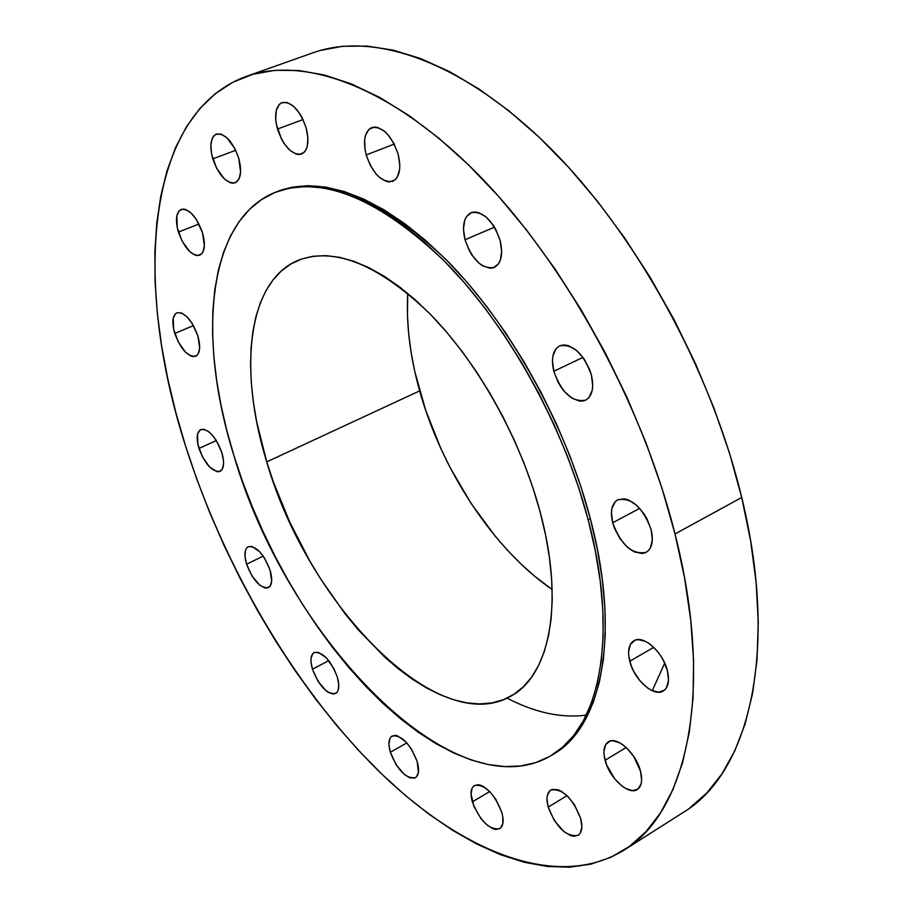 <?xml version="1.0" encoding="UTF-8"?>
<svg xmlns="http://www.w3.org/2000/svg" width="913" height="913" viewBox="0 0 913 913"><rect width="100%" height="100%" fill="white"/><g stroke="black" fill="none" stroke-linecap="round" stroke-linejoin="round"><path stroke-width="1.37" d="M605.102 760.278C602.842 751.102 603.927 744.951 608.366 741.824C616.811 735.73 636.247 753.362 640.527 771.302L633.862 756.694L627.117 748.398L623.419 745.202L619.71 742.805L612.794 740.74L609.873 741.139L605.604 744.711L603.938 751.433L604.166 755.667L606.7 765.094L614.791 778.937L621.879 785.99L625.542 788.433L632.458 790.658L637.925 789.106L641.086 783.959L641.634 780.25L640.527 771.302C642.706 780.364 641.634 786.447 637.308 789.528C628.703 795.725 609.405 778.024 605.102 760.278L626.181 747.519L605.102 760.278M548.188 807.138C545.974 798.544 546.841 792.849 550.79 790.03C562.431 788.273 572.394 797.745 580.679 818.436L574.368 804.615L568.069 796.684L561.21 791.24L557.911 789.734L552.205 789.403L550.014 790.59L547.344 795.406L546.967 798.841L548.188 807.138L554.396 820.707L563.937 831.64L570.614 835.589L573.672 836.297L578.625 834.996L580.337 833.033L581.855 826.836L580.679 818.436C582.825 826.938 581.969 832.576 578.112 835.349C566.402 837.13 556.428 827.726 548.188 807.138L567.019 795.668L548.188 807.138M472.341 801.842C470.104 793.5 470.811 788.033 474.475 785.442C484.929 784.073 494.047 793.077 501.853 812.479L495.839 799.366L489.973 791.845L483.685 786.686L480.683 785.26L477.933 784.678L473.585 786.093L472.158 788.022L471.051 793.956L473.836 806.156L481.014 818.664L487.108 825.101L493.214 828.833L495.987 829.495L500.415 828.228L502.812 823.731L502.789 816.656L501.853 812.479C504.022 820.741 503.325 826.162 499.742 828.719C489.231 830.1 480.101 821.141 472.341 801.842L489.688 791.548L472.341 801.842M390.33 752.244C388.002 743.844 388.618 738.412 392.156 735.958C401.572 734.885 409.926 743.422 417.218 761.59L411.432 749.025L405.943 741.892L397.383 735.798L394.895 735.319L391.015 736.848L389.783 738.777L388.938 744.597L390.33 752.244L396.025 764.603L404.288 774.407L409.891 777.842L414.582 778.104L416.351 776.997L418.394 772.524L417.218 761.59C419.478 769.921 418.873 775.308 415.392 777.728C405.931 778.812 397.577 770.321 390.33 752.244L406.867 742.897L390.33 752.244M312.451 669.24C309.986 660.533 310.557 654.963 314.129 652.544C322.746 651.677 330.472 659.814 337.308 676.978L333.918 668.704L326.443 657.931L318.454 652.35L314.198 652.51L312.657 653.788L311.013 658.456L310.968 661.674L312.451 669.24L318.009 681.281L325.838 690.593L328.52 692.51L333.371 694.074L336.943 692.453L338.072 690.49L338.757 684.636L337.308 676.978C339.704 685.629 339.145 691.152 335.63 693.526C326.98 694.416 319.253 686.314 312.451 669.24L328.76 660.613L312.451 669.24M246.59 564.234C243.954 554.967 244.513 549.101 248.268 546.647C256.348 545.894 263.629 553.746 270.1 570.18L264.508 558.06L259.452 551.486L251.805 546.396L247.822 546.898L246.407 548.336L245.449 550.482L245.015 556.565L246.59 564.234L252.102 576.16L259.68 585.107L264.656 587.858L266.836 588.075L270.145 586.123L271.663 581.25L270.1 570.18C272.679 579.401 272.12 585.222 268.422 587.63C260.308 588.394 253.038 580.6 246.59 564.234L263.195 556.097L246.59 564.234M198.954 448.443C196.101 438.388 196.717 432.077 200.792 429.509C208.609 428.825 215.628 436.505 221.848 452.551L216.21 440.317L211.177 433.869L208.575 431.564L203.679 429.201L199.833 430.103L197.585 434.086L197.881 444.369L202.332 456.648L209.454 466.874L216.895 471.644L219.017 471.667L222.19 469.305L223.571 464.044L223.502 460.563L221.848 452.551C224.644 462.56 224.027 468.826 220.022 471.348C212.17 472.055 205.151 464.42 198.954 448.443L216.37 440.58L198.954 448.443M174.76 333.45C171.678 322.426 172.409 315.533 176.951 312.771C184.78 312.098 191.741 319.755 197.824 335.756L192.027 323.179L186.914 316.743L181.71 313.056L177.225 312.668L175.467 313.752L173.253 318.215L173.641 329.194L178.229 341.919L185.476 352.19L190.634 355.933L193.02 356.618L196.934 355.442L198.315 353.639L199.662 347.887L197.824 335.756C200.826 346.723 200.107 353.571 195.644 356.275C187.781 356.972 180.82 349.371 174.76 333.45L193.488 325.621L174.76 333.45M178.4 232.073C175.125 219.953 176.049 212.387 181.185 209.374C189.322 208.655 196.409 216.438 202.481 232.712L196.455 219.599L191.114 213.06L185.693 209.499L183.205 209.02L179.165 210.755L176.848 215.753L177.248 227.565L182.007 240.929L189.562 251.452L194.937 255.069L197.425 255.617L201.511 254.054L202.96 251.988L204.375 245.677L202.481 232.712C205.687 244.787 204.763 252.296 199.707 255.252C191.547 256.005 184.449 248.279 178.4 232.073L198.988 224.039L178.4 232.073M212.786 158.862C209.351 145.669 210.549 137.407 216.392 134.085C225.123 133.264 232.575 141.298 238.738 158.2L234.903 148.671L226.744 137.623L220.935 134.085L215.879 134.302L213.882 135.82L212.341 138.194L210.846 145.144L211.599 154.069L216.552 168.209L224.564 179.131L230.304 182.748L232.975 183.193L235.383 182.703L239.001 178.971L240.61 172.078L238.738 158.2C242.082 171.347 240.884 179.541 235.143 182.794C226.39 183.661 218.937 175.684 212.786 158.862L235.702 150.291L212.786 158.862M277.484 129.053C273.991 115.038 275.521 106.193 282.083 102.541C291.726 101.514 299.749 109.937 306.129 127.786L302.123 117.697L299.464 113.189L293.37 106.102L287.047 102.461L281.466 102.804L279.23 104.47L276.274 110.416L275.669 119.055L276.285 123.974L281.421 138.936L284.023 143.375L289.992 150.394L296.246 154.126L299.19 154.548L304.132 152.414L305.935 149.926L307.202 146.594L307.909 137.943L306.129 127.786C309.518 141.743 308.001 150.508 301.575 154.092C291.886 155.176 283.863 146.833 277.484 129.053L303.036 119.546L277.484 129.053M366.216 154.97C362.803 140.648 364.641 131.506 371.728 127.569C382.57 126.222 391.369 135.078 398.125 154.16L393.971 143.581L387.968 134.69L384.578 131.335L377.64 127.432L374.387 127.033L368.886 129.384L365.428 135.546L364.629 139.757L365.04 149.664L366.216 154.97L370.301 165.333L376.156 174.075L379.488 177.419L386.325 181.425L389.577 181.915L395.146 179.781L397.235 177.225L399.609 169.578L399.791 164.785L398.125 154.16C401.423 168.414 399.609 177.464 392.67 181.322C381.782 182.76 372.961 173.972 366.216 154.97L394.222 144.071L366.216 154.97M465.025 239.72C461.818 225.808 463.815 216.803 471.028 212.695C483.194 210.88 492.906 220.204 500.176 240.655L495.93 229.745L492.974 224.792L485.967 216.86L478.458 212.535L474.886 211.964L471.61 212.467L466.452 216.609L464.763 220.067L463.462 229.083L465.025 239.72L469.191 250.402L472.078 255.263L478.926 263.104L482.623 265.797L489.893 268.205L493.18 267.817L498.464 263.891L500.233 260.502L501.682 251.474L500.176 240.655C503.257 254.465 501.283 263.389 494.253 267.429C482.018 269.324 472.283 260.091 465.025 239.72L494.492 227.177L465.025 239.72M553.814 371.294C550.893 358.455 552.833 349.999 559.635 345.913C572.942 343.63 583.521 353.342 591.396 375.049L589.604 369.48L584.115 358.98L576.833 350.672L568.913 345.856L565.101 345L561.586 345.24L558.505 346.541L555.96 348.857L552.879 356.127L552.433 360.783L553.814 371.294L558.003 382.045L560.959 387.021L564.348 391.472L571.949 398.159L579.652 401.092L583.19 400.978L586.329 399.791L588.942 397.577L592.206 390.41L592.72 385.72L591.396 375.049C594.192 387.763 592.286 396.128 585.667 400.145C572.291 402.519 561.666 392.898 553.814 371.294L582.973 357.382L553.814 371.294M629.765 661.229C627.357 651.072 628.726 644.247 633.884 640.755C643.163 634.432 663.066 652.053 667.392 670.747L663.363 660.373L660.419 655.408L657.029 650.866L649.383 643.688L645.457 641.348L638.107 639.591L634.991 640.218L630.415 644.373L628.589 651.745L628.806 656.31L631.419 666.319L633.736 671.386L639.91 680.733L647.397 687.866L651.289 690.262L658.627 692.214L664.459 690.171L666.524 687.706L668.499 680.356L667.392 670.747C669.697 680.778 668.35 687.523 663.34 690.97C653.891 697.429 634.124 679.729 629.765 661.229L653.754 647.34L629.765 661.229M612.68 522.761C610.044 511.303 611.744 503.656 617.747 499.799C631.613 497.243 642.752 507.194 651.152 529.666L646.986 518.869L643.962 513.791L636.635 505.277L628.601 500.004L624.697 498.852L617.907 499.719L615.259 501.694L611.972 508.301L611.436 512.684L612.68 522.761L614.403 528.079L619.733 538.293L626.889 546.704L630.826 549.82L634.797 552.045L642.307 553.506L645.548 552.662L648.264 550.79L650.353 547.971L652.327 539.903L651.152 529.666C653.674 540.987 652.019 548.553 646.164 552.342C632.218 554.978 621.057 545.118 612.68 522.761L639.716 508.347L612.68 522.761M507.023 698.125L507.023 698.125C535.246 712.745 561.678 718.405 586.317 715.107M675.027 533.957C714.879 690.479 687.181 812.581 623.762 850.288C556.793 891.179 461.008 851.772 378.073 770.481C294.831 688.014 224.233 567.566 185.567 446.035L175.844 412.493L167.844 379.146L161.669 346.232L157.401 313.946L155.107 282.528L154.856 252.228L156.739 223.286L160.802 195.964L167.113 170.537L175.695 147.313L186.583 126.553L199.787 108.579L215.285 93.685L233.032 82.159L252.958 74.284L274.95 70.324L298.859 70.506L324.492 75.026L351.619 84.019L379.956 97.565L409.184 115.666L438.936 138.274L468.826 165.196L498.43 196.204L527.303 230.943L555.024 268.981L581.147 309.815L605.273 352.852L627.014 397.463L646.062 442.976L662.13 488.695L675.027 533.957L684.602 578.1L690.787 620.498L693.595 660.624L693.058 697.966L689.315 732.135L682.536 762.789L672.904 789.677L660.658 812.638L646.073 831.572L629.399 846.442L610.923 857.284L590.905 864.155L569.621 867.179L547.321 866.494L524.256 862.283L500.666 854.728L476.757 844.023L452.722 830.396L428.768 814.031L405.041 795.177L381.702 774.007L358.9 750.76L336.76 725.618L315.419 698.776L294.979 670.45L275.543 640.823L257.226 610.067L240.108 578.386L224.301 545.963L209.887 512.969L196.946 479.599L185.567 446.035C132.921 282.882 145.304 113.212 246.362 76.384C304.919 55.419 392.442 87.271 478.96 175.307C565.238 263.343 642.444 403.717 675.027 533.957L741.721 497.471L675.027 533.957M623.956 850.174L683.597 812.193C749.002 773.14 779.348 651.426 741.721 497.471C710.987 369.354 635.163 232.233 548.93 146.742C462.48 61.251 373.679 31.076 313.227 52.703L246.578 76.315M588.2 519.885C619.094 635.745 599.773 728.654 550.938 755.702C453.487 813.084 286.283 636.555 234.025 455.964L226.846 430.594L221.049 405.463L216.701 380.767L213.847 356.675L212.546 333.393L212.832 311.093L214.76 289.992L218.333 270.282L223.594 252.171L230.544 235.851L239.16 221.539L249.443 209.419L261.335 199.685L274.779 192.517L289.683 188.089L305.969 186.514L323.476 187.93L342.078 192.415L361.582 200.004L381.782 210.72L402.462 224.518L423.37 241.317L444.254 260.958L464.854 283.258L484.883 307.978L504.079 334.831L522.179 363.465L538.921 393.537L554.077 424.636L567.452 456.34L578.865 488.227L588.2 519.885L595.333 550.881L600.206 580.839L602.808 609.393L603.151 636.201L601.279 660.978L597.285 683.483L591.247 703.512L583.327 720.916L573.649 735.57L562.374 747.427L549.694 756.432L535.76 762.595L520.775 765.961L504.889 766.589L488.295 764.558L471.165 759.97L453.647 752.951L435.912 743.627L418.108 732.135L400.362 718.622L382.809 703.25L365.588 686.165L348.812 667.517L332.583 647.465L317.016 626.181L302.192 603.824L288.223 580.531L275.19 556.485L263.172 531.845L252.262 506.761L242.516 481.413L234.025 455.964C196.318 336.669 207.559 218.584 276.046 192.015C322.551 175.296 378.929 198.589 445.19 261.894C507.571 325.233 563.458 425.561 588.2 519.885L590.357 518.744L588.2 519.885M550.996 755.667L552.913 754.526C601.804 727.444 621.194 634.546 590.357 518.744C565.661 424.465 509.796 324.218 447.416 260.935C381.155 197.699 324.754 174.44 278.191 191.182L276.103 191.992M407.734 293.381C406.068 323.955 410.04 356.447 419.66 390.878L266.744 461.875C237.973 369.525 247.651 280.679 298.46 260.205C334.637 246.761 378.267 264.45 429.35 313.25C477.396 361.89 520.41 438.537 539.937 511.177C564.633 601.484 550.14 675.278 511.006 696.06C437.453 739.153 307.11 603.447 266.744 461.875L419.66 390.878C441.755 470.4 493.876 549.637 552.148 589.524L534.961 576.468L521.186 564.177L507.799 550.596L494.914 535.828L471.005 503.28L450.098 467.547L440.968 448.819L425.698 410.348L414.776 371.454L411.09 352.213L408.625 333.302L407.438 314.882L407.734 293.381M539.937 511.177L532.77 487.302L524.085 463.279L513.973 439.415L502.561 415.997L489.984 393.332L476.415 371.694L462.012 351.334L446.971 332.515L431.472 315.419L415.712 300.251L399.883 287.161L384.179 276.251L368.761 267.6L353.799 261.278L339.465 257.295L325.873 255.617L313.17 256.233L301.45 259.064L290.813 264.028L281.318 271.013L273.055 279.903L266.037 290.574L260.319 302.876L255.914 316.674L252.821 331.796L251.041 348.104L250.573 365.428L251.372 383.62L253.437 402.519L256.713 421.954L266.744 461.875L273.409 482.041L289.729 522.053L309.621 560.685L320.737 579.116L344.897 613.559L357.793 629.285L384.704 657.109L398.547 668.944L412.482 679.249L426.428 687.9L440.249 694.782L453.841 699.815L467.057 702.896L479.781 703.946L491.89 702.919L503.234 699.757L513.699 694.428L523.149 686.953L531.469 677.32L538.522 665.6L544.216 651.859L548.451 636.178L551.144 618.717L552.228 599.636L551.657 579.104L549.421 557.352L545.506 534.619L539.937 511.177M552.867 754.56L564.371 746.241L575.658 734.383L585.347 719.718L593.29 702.325L599.339 682.296L603.356 659.791L605.251 635.014L604.92 608.218L602.329 579.675L597.467 549.729L590.357 518.744L581.045 487.108L569.632 455.233L556.268 423.552L541.124 392.476L524.393 362.427L506.304 333.804L487.108 306.985L467.079 282.277L446.491 260L425.595 240.381L404.676 223.605L383.996 209.819L363.785 199.125L344.281 191.536L325.667 187.074L308.138 185.67L291.852 187.245L278.134 191.194M689.418 808.233L706.708 793.055L721.932 773.904L734.817 750.828L745.122 723.929L752.597 693.378L757.037 659.437L758.269 622.438L756.158 582.768L750.646 540.941L741.721 497.471L729.453 452.985L713.955 408.111L695.432 363.5L674.159 319.847L650.421 277.78L624.618 237.928L597.125 200.849L568.377 167.045L538.807 136.927L508.861 110.827L478.948 88.983L449.458 71.556L420.79 58.615L393.241 50.158L367.106 46.084L342.637 46.266L320.029 50.523M652.259 690.719L664.698 663.135"/></g></svg>

